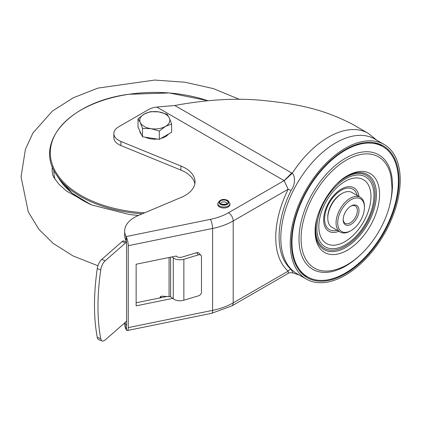 <?xml version="1.0" encoding="UTF-8"?>
<svg xmlns="http://www.w3.org/2000/svg" width="421" height="421" viewBox="0 0 421 421"><rect width="100%" height="100%" fill="white"/><g stroke="black" fill="none" stroke-linecap="round" stroke-linejoin="round"><path stroke-width="0.63" d="M351.077 206.001L351.077 206.001A11.204 6.468 120 0 0 343.157 219.72A11.204 6.468 120 0 0 351.077 224.293A11.204 6.468 120 0 0 358.997 210.574A11.204 6.468 120 0 0 351.077 206.001M350.651 206.258A10.03 5.794 -60 0 1 355.266 205.98A10.03 5.794 -60 0 1 357.345 210.574A10.03 5.794 -60 0 1 350.251 222.862A10.03 5.794 -60 0 1 345.236 223.356A10.03 5.794 -60 0 1 343.168 219.225M351.077 199.722A18.892 10.909 -60 0 1 364.439 207.432L364.439 206.479A20.066 11.583 -60 0 0 360.281 197.291A20.066 11.583 -60 0 0 350.251 198.286A20.066 11.583 -60 0 0 337.142 215.968A20.066 11.583 -60 0 0 340.215 232.045A20.066 11.583 -60 0 0 350.251 231.05L351.077 230.576A18.892 10.909 -60 0 1 337.716 222.862A18.892 10.909 -60 0 1 351.077 199.722M380.395 145.361A75.238 43.437 120 0 0 323.302 168.363A75.238 43.437 120 0 0 291.974 242.454A75.238 43.437 120 0 0 305.299 275.429A75.238 43.437 120 0 0 364.002 258.326A75.238 43.437 120 0 0 398.377 181.025A75.238 43.437 120 0 0 380.395 145.361L376.158 143.487A74.743 43.152 120 0 0 374.153 142.698M299.873 271.356A74.743 43.152 120 0 0 301.557 272.697L305.299 275.429M360.281 197.291L352.003 192.513A20.066 11.583 120 0 0 341.973 193.507L341.147 193.986A18.892 10.909 120 0 0 327.785 217.125L327.785 218.083A20.066 11.583 120 0 0 331.943 227.266L340.215 232.045M341.147 193.986L341.973 193.507A20.066 11.583 120 0 0 327.785 218.083M364.439 207.432A18.892 10.909 -60 0 1 351.077 230.576L350.251 231.05M384.11 144.44L374.653 138.983A77.748 44.889 120 0 0 335.779 142.83A77.748 44.889 120 0 0 284.985 211.347A77.748 44.889 120 0 0 296.905 273.65L306.362 279.107A77.748 44.889 -60 0 1 294.442 216.804A77.748 44.889 -60 0 1 345.236 148.292A77.748 44.889 -60 0 1 384.11 144.44A77.748 44.889 -60 0 1 396.029 206.743A77.748 44.889 -60 0 1 345.236 275.26A77.748 44.889 -60 0 1 306.362 279.107M378.658 143.803A75.575 43.637 -60 0 1 382.321 146.313M307.088 276.618A75.575 43.637 -60 0 1 303.083 274.702M345.236 149.66A76.08 43.926 120 0 0 296.184 214.594A76.08 43.926 120 0 0 304.962 276.208A76.08 43.926 120 0 0 345.236 273.892A76.08 43.926 120 0 0 395.54 204.753A76.08 43.926 120 0 0 380.9 144.682A76.08 43.926 120 0 0 345.236 149.66M167.542 296.368L136.136 302.788M126.579 237.681A6.689 1.821 78.4 0 1 128.258 245.696L128.258 327.612A6.689 1.821 78.4 0 1 127.363 330.522A6.689 1.821 78.4 0 1 126.579 330.169L126.163 325.522A1.673 0.458 -101.6 0 0 126.358 325.612A1.673 0.458 -101.6 0 0 126.579 324.88L126.579 242.97A1.673 0.458 -101.6 0 0 126.163 240.965L126.579 237.681L126.063 236.591A33.443 19.308 180 0 1 124.663 231.061A33.443 19.308 180 0 1 138.362 215.478L181.325 197.333A33.443 19.308 -0 0 0 195.023 181.751A33.443 19.308 -0 0 0 180.909 165.995L120.906 141.456A16.719 9.651 180 0 1 113.849 133.578A16.719 9.651 180 0 1 118.748 126.753L148.308 109.686A16.719 9.651 180 0 1 156.733 107.06L174.799 105.497C208.3 99.324 238.423 97.725 265.167 100.698C302.415 104.487 324.975 110.365 351.293 123.611L354.224 125.258M172.726 298.384L136.136 305.862L136.136 264.225L176.325 256.005L176.325 256.347L176.141 256.047M176.325 256.347L176.652 256.426A4.178 2.415 0 0 0 181.935 257.131L196.575 252.726L198.507 254.868L183.866 259.268A8.362 4.826 180 0 1 173.294 257.868L172.031 256.884M183.866 259.268L183.866 300.226A8.362 4.826 0 0 1 173.294 298.826L170.61 296.737L161.938 296.163A1.673 1.358 168.6 0 0 160.091 297.858A1.673 1.358 168.6 0 0 160.096 297.894M126.474 241.996L123.863 241.001A5.015 2.252 110.8 0 0 122.079 241.596L101.714 259.441A8.362 3.757 110.8 0 0 97.246 268.582C93.567 294.716 93.567 317.629 97.246 337.321A8.362 3.757 110.8 0 0 98.74 339.61L102.235 340.942A8.362 3.757 -69.2 0 1 100.735 338.647C97.056 318.955 97.056 296.042 100.735 269.908A8.362 3.757 -69.2 0 1 105.203 260.767L125.574 242.922A5.015 2.252 -69.2 0 1 126.532 242.338M126.579 320.939A5.015 2.252 -69.2 0 1 125.574 322.107L105.203 339.952A8.362 3.757 -69.2 0 1 102.235 340.942M161.248 297.494A1.673 1.358 168.6 0 0 161.227 297.279A1.673 1.358 168.6 0 0 160.706 296.521M198.507 254.868A3.342 2.421 -42 0 1 200.991 255.363L199.059 253.221A3.342 2.421 138 0 0 196.575 252.726M200.991 255.363A3.342 2.421 -42 0 1 201.475 256.71L201.475 292.206A3.342 2.421 -42 0 1 198.507 295.826L183.866 300.226M299.147 274.945L293.232 273.061L291.058 269.408A77.49 44.737 -60 0 1 291.058 190.508C296.21 183.409 294.684 174.841 292.2 173.326L291.748 173.02L284.138 180.62L288.159 189.218L233.197 220.951A55.177 31.854 180 0 1 212.6 228.456L128.258 245.696M291.058 190.508A3.342 0.305 26.3 0 0 288.159 189.218A80.448 46.447 120 0 0 288.159 271.129L288.253 273.34L231.813 305.925L211.705 313.282A6.689 1.821 -101.6 0 0 212.6 310.366L212.6 228.456A6.689 1.821 -101.6 0 0 210.368 219.352L126.063 236.591L126.163 240.965M291.058 269.408A3.342 2.715 -49 0 0 288.159 271.129L233.197 302.862A6.689 3.863 60 0 1 231.813 305.925M353.998 125.126L368.086 133.257A79.422 45.852 -60 0 0 328.375 137.193A79.422 45.852 -60 0 0 292.2 173.326L284.291 180.688M124.663 231.061L124.663 235.16A33.443 19.308 -0 0 0 126.063 240.686M113.849 133.578L113.849 137.672A16.719 9.651 -0 0 0 120.906 145.55L180.909 170.095A33.443 19.308 180 0 1 194.834 183.798M174.799 105.497L291.748 173.02M128.258 327.612L212.6 310.366A55.177 31.854 0 0 0 233.197 302.862L233.197 220.951A6.689 3.863 60 0 0 228.466 212.758L284.138 180.62L156.733 107.06M126.163 325.522L126.063 325.328A33.443 19.308 180 0 1 125.016 322.591M124.663 322.902L124.663 323.896A33.443 19.308 0 0 0 126.063 329.422L126.579 330.169M126.063 329.422L126.063 325.328L126.558 325.228M217.799 203.543L217.799 204.495A6.062 3.5 180 0 0 219.573 206.974A6.062 3.5 0 0 0 226.182 207.732A6.062 3.5 0 0 0 229.924 204.495L229.924 203.543L227.872 200.454C223.019 198.433 219.662 199.465 217.799 203.543A6.062 3.5 0 0 0 219.573 206.016A6.062 3.5 0 0 0 226.182 206.774A6.062 3.5 0 0 0 229.924 203.543M168.563 134.031A15.051 8.688 180 0 1 160.922 138.441M157.333 139.067A15.051 8.688 180 0 1 145.213 137.193M141.488 134.541A15.051 8.688 180 0 1 140.277 132.752A15.051 8.688 180 0 1 139.777 130.857M171.6 123.958L171.6 132.283L159.312 139.377L142.524 136.778L138.03 127.089L138.03 118.764L140.277 122.511A15.051 8.688 180 0 1 144.171 114.123A15.051 8.688 180 0 1 158.706 111.87A15.051 8.688 180 0 1 169.347 118.017A15.051 8.688 180 0 1 165.453 126.411A15.051 8.688 180 0 1 150.918 128.658L159.312 131.052L165.453 126.411L171.6 123.958L169.347 118.017L167.1 114.27L158.706 111.87L150.318 111.67L144.171 114.123L138.03 118.764M140.277 122.511A15.051 8.688 -0 0 0 150.918 128.658L142.524 128.458L140.277 122.511M142.524 136.778L142.524 128.458M159.312 139.377L159.312 131.052M360.855 254.395A66.086 38.153 -60 0 1 299.01 239.044A66.086 38.153 -60 0 1 345.741 158.107A66.086 38.153 -60 0 1 392.472 185.087A66.086 38.153 -60 0 1 389.957 203.99M390.888 176.01A64.203 37.069 120 0 0 341.752 163.069A64.203 37.069 120 0 0 301.073 238.696A64.203 37.069 -60 0 0 337.089 269.193C365.896 260.12 392.404 219.494 391.967 187.192L390.888 176.01M315.118 231.592A45.573 26.312 120 0 0 347.341 250.2A45.573 26.312 120 0 0 379.563 194.386A45.573 26.312 120 0 0 347.062 175.941C330.927 184.498 314.461 213.021 315.118 231.271A45.573 26.312 120 0 0 315.118 231.592M346.299 176.404A43.342 25.023 -60 0 1 376.427 194.391A43.342 25.023 -60 0 1 346.036 247.327A43.342 25.023 -60 0 1 315.134 230.376M337.668 183.182A42.047 24.276 -60 0 1 375.132 194.707A42.047 24.276 -60 0 1 345.404 246.201A42.047 24.276 -60 0 1 315.671 229.035A42.047 24.276 -60 0 1 316.692 219.52M373.953 195.386A40.374 23.313 120 0 0 345.404 178.904A40.374 23.313 120 0 0 316.85 228.356A40.374 23.313 120 0 0 345.404 244.838A40.374 23.313 120 0 0 373.953 195.386M318.834 226.63A36.864 21.282 120 0 0 344.899 241.68A36.864 21.282 120 0 0 370.964 196.533A36.864 21.282 120 0 0 344.899 181.483A36.864 21.282 120 0 0 318.834 226.63M338.894 231.282A25.097 14.493 -60 0 1 323.638 219.799A25.097 14.493 -60 0 1 340.136 189.829A25.097 14.493 -60 0 1 358.96 196.528M337.142 230.271A23.408 13.514 -60 0 1 324.591 218.967A23.408 13.514 -60 0 1 339.131 191.608A23.408 13.514 -60 0 1 357.208 195.518M170.61 257.173L170.61 296.737M125.574 242.922L122.079 241.596M101.714 259.441L105.203 260.767M100.735 269.908L97.246 268.582M100.735 338.647L97.246 337.321M160.696 297.768L160.485 296.71M169.074 257.489L169.074 296.426M173.294 298.826L173.294 257.868M228.466 212.758A48.489 27.997 180 0 1 210.368 219.352M180.909 170.095L180.909 165.995M120.906 141.456L120.906 145.55M220.52 204.38A4.726 2.726 0 0 0 227.198 204.38A4.726 2.726 0 0 0 227.198 200.522A4.726 2.726 0 0 0 220.52 200.522A4.726 2.726 0 0 0 220.52 204.38M220.936 203.543A2.926 1.689 180 0 1 221.793 202.348A2.926 1.689 180 0 1 224.982 201.98A2.926 1.689 180 0 1 226.787 203.543L226.209 204.122C222.383 204.511 220.625 204.317 220.936 203.543M226.877 204.19A4.263 2.463 180 0 1 220.846 204.19A4.263 2.463 180 0 1 220.846 200.712A4.263 2.463 180 0 1 226.877 200.712A4.263 2.463 180 0 1 226.877 204.19M144.692 212.805A104.524 60.345 180 0 1 50.604 157.401A104.524 60.345 180 0 1 128.805 94.299A104.524 60.345 180 0 1 207.469 100.614M91.278 204.806A101.714 58.724 180 0 1 59.666 179.709L56.651 175.099A104.945 60.587 180 0 0 142.266 213.831M52.636 174.831A102.635 59.256 180 0 1 52.283 166.621M55.009 179.299A100.977 58.298 180 0 1 53.835 170.184M161.301 297.647L161.227 297.279M368.086 133.257L376.895 140.277M288.253 273.34C289.027 272.603 290.685 272.508 293.227 273.061M211.705 313.282L127.363 330.522M207.548 100.608L169.231 92.957L128.763 94.283C69.97 101.835 33.375 142.361 56.651 175.099M90.699 204.574L72.349 193.344L59.666 179.709M138.362 215.478L129.436 214.505L91.762 205.001L66.513 191.081L58.703 183.956L53.804 177.352L52.609 174.736M239.538 99.435L213.452 88.631L184.919 82.221L154.696 80.058L97.898 88.105L73.143 97.846L52.341 111.123L32.933 133.015L25.423 149.287L21.05 176.82L28.281 211.947L38.958 229.392L53.109 243.338L73.075 255.957L97.914 265.746"/></g></svg>
